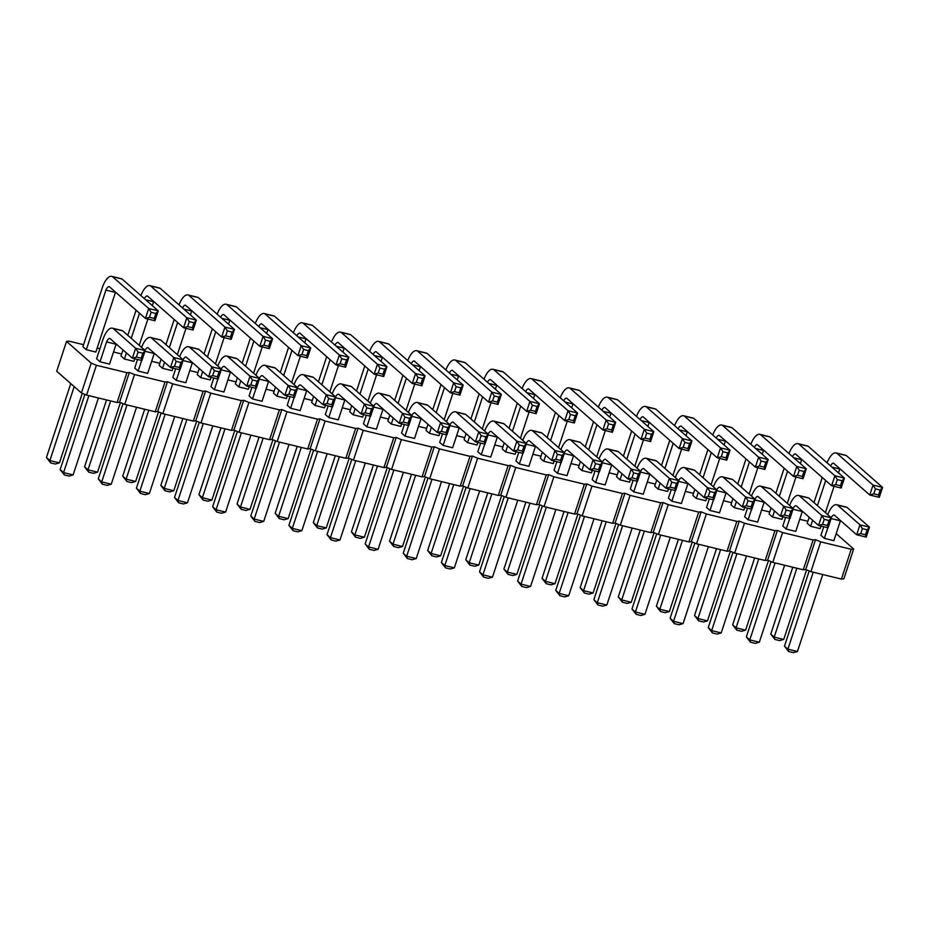 <?xml version="1.0" encoding="UTF-8"?>
<svg xmlns="http://www.w3.org/2000/svg" width="929" height="929" viewBox="0 0 929 929"><rect width="100%" height="100%" fill="white"/><g stroke="black" fill="none" stroke-linecap="round" stroke-linejoin="round"><path stroke-width="1.39" d="M66.528 341.419L56.727 371.24L81.415 392.944L86.594 395.08L117.089 402.512L119.539 402.234L129.34 372.413L126.901 372.692L96.395 365.26L91.216 363.123L66.528 341.419L68.978 341.14L83.552 344.694M119.539 402.234L124.718 404.37L155.213 411.802L157.651 411.524L162.842 413.66L193.337 421.092L195.775 420.825L200.966 422.95L231.46 430.394L233.899 430.115L239.078 432.252L269.584 439.684L272.023 439.405L277.202 441.542L307.708 448.974L310.147 448.707L315.326 450.832L345.82 458.276L348.27 457.997L353.45 460.134L383.944 467.566L386.383 467.287L391.573 469.424L422.068 476.856L424.507 476.577L429.697 478.714L460.192 486.157L462.63 485.879L467.81 488.015L498.316 495.447L500.754 495.169L505.933 497.305L536.439 504.737L538.878 504.459L544.057 506.595L574.552 514.027L577.002 513.76L582.181 515.885L612.675 523.329L615.114 523.05L620.305 525.187L650.799 532.619L653.238 532.34L658.429 534.477L688.923 541.909L691.362 541.642L696.553 543.767L727.047 551.211L729.486 550.932L734.665 553.069L765.171 560.501L767.609 560.222L772.789 562.359L803.283 569.791L805.733 569.512L810.912 571.649L841.407 579.092L843.846 578.813L853.658 548.993L836.193 533.641M769.746 511.984L761.606 509.998M124.718 404.37L134.519 374.55L129.34 372.413M134.519 374.55L165.014 381.993L167.464 381.714L172.643 383.851L203.137 391.283L205.576 391.004L210.767 393.141L241.261 400.573L243.7 400.294L248.891 402.431L279.385 409.863L281.824 409.596L287.003 411.721L317.509 419.165L319.948 418.886L325.127 421.023L355.633 428.455L358.071 428.176L363.251 430.313L393.745 437.745L396.195 437.478L401.374 439.603L431.869 447.046L434.307 446.768L439.498 448.904L469.993 456.336L472.431 456.058L477.622 458.194L508.117 465.626L510.555 465.348L515.746 467.484L546.24 474.928L548.679 474.649L553.858 476.786L584.364 484.218L586.803 483.939L591.982 486.076L622.476 493.508L624.927 493.229L630.106 495.366L660.6 502.798L663.039 502.531L668.23 504.656L698.724 512.1L701.163 511.821L706.354 513.958L736.848 521.39L739.287 521.111L744.477 523.248L774.972 530.68L777.41 530.413L782.59 532.538L813.096 539.981L815.534 539.703L820.713 541.839L851.208 549.271L853.658 548.993M807.87 521.274L799.73 519.288M731.622 502.694L723.482 500.708M693.499 493.392L685.37 491.406M655.375 484.102L647.246 482.116M617.251 474.812L609.122 472.826M579.139 465.51L570.998 463.536M541.015 456.22L532.874 454.235M502.891 446.93L494.751 444.945M464.767 437.629L456.627 435.655M426.643 428.339L418.514 426.353M388.519 419.049L380.391 417.063M350.396 409.759L342.267 407.773M312.283 400.457L304.143 398.471M274.16 391.167L266.019 389.181M236.036 381.877L227.895 379.891M197.912 372.575L189.783 370.601M159.788 363.285L151.659 361.3M121.664 353.995L113.535 352.01M99.891 348.758L97.173 348.015M313.607 396.428L311.621 402.478L315.047 405.485L324.569 407.819L325.417 405.253M351.731 405.718L349.734 411.768L353.171 414.787L362.693 417.109L363.541 414.543M389.855 415.008L387.857 421.069L391.283 424.077L400.817 426.399L401.665 423.845M427.967 424.298L425.981 430.359L429.407 433.367L438.941 435.689L439.789 433.135M466.091 433.599L464.105 439.649L467.531 442.668L477.065 444.991L477.901 442.425M618.586 470.771L616.589 476.821L620.015 479.84L629.548 482.163L630.396 479.596M580.462 461.481L578.465 467.531L581.902 470.55L591.425 472.873L592.272 470.306M542.339 452.179L540.353 458.241L543.779 461.248L553.312 463.571L554.148 461.016M504.215 442.889L502.229 448.939L505.655 451.958L515.189 454.281L516.025 451.726M694.822 489.362L692.837 495.412L696.262 498.42L705.796 500.754L706.632 498.188M656.71 480.061L654.713 486.122L658.138 489.13L667.672 491.453L668.52 488.898M328.158 405.927L325.324 414.531L328.761 417.551L338.284 419.873L344.822 399.993A6.898 2.671 103.7 0 1 344.938 399.737M366.281 415.217L363.448 423.821L366.874 426.841L376.408 429.163L382.945 409.283A6.898 2.671 103.7 0 1 383.062 409.039M480.653 443.098L477.82 451.703L481.245 454.722L490.779 457.045L497.305 437.164A6.898 2.671 103.7 0 1 497.421 436.92M442.529 433.808L439.696 442.413L443.121 445.432L452.655 447.755L459.193 427.874A6.898 2.671 103.7 0 1 459.298 427.619M671.261 489.56L668.427 498.176L671.853 501.184L681.387 503.518L687.924 483.637A6.898 2.671 103.7 0 1 688.029 483.382M785.62 517.441L782.787 526.058L786.224 529.065L795.747 531.388L802.284 511.519A6.898 2.671 103.7 0 1 802.401 511.264M747.497 508.151L744.675 516.756L748.1 519.775L757.634 522.098L764.161 502.217A6.898 2.671 103.7 0 1 764.277 501.974M709.384 498.861L706.551 507.466L709.977 510.486L719.51 512.808L726.048 492.927A6.898 2.671 103.7 0 1 726.153 492.672M518.765 452.388L515.943 461.005L519.369 464.012L528.903 466.335L535.429 446.466A6.898 2.671 103.7 0 1 535.545 446.21M556.889 461.678L554.056 470.295L557.493 473.314L567.015 475.636L573.553 455.756A6.898 2.671 103.7 0 1 573.669 455.5M633.137 480.27L630.303 488.886L633.729 491.894L643.263 494.216L649.801 474.347A6.898 2.671 103.7 0 1 649.905 474.092M595.013 470.98L592.179 479.585L595.617 482.604L605.139 484.926L611.677 465.046A6.898 2.671 103.7 0 1 611.793 464.79M404.405 424.507L401.572 433.123L404.998 436.131L414.531 438.453L421.069 418.584A6.898 2.671 103.7 0 1 421.174 418.329M771.07 507.942L769.084 514.004L772.51 517.012L782.044 519.334L782.88 516.779M732.946 498.652L730.96 504.702L734.386 507.722L743.92 510.044L744.756 507.478M199.236 368.546L197.25 374.596L200.676 377.615L210.209 379.938L211.046 377.371M237.359 377.836L235.374 383.886L238.799 386.905L248.333 389.228L249.169 386.661M251.922 387.335L249.088 395.951L252.514 398.959L262.048 401.282L268.574 381.401A6.898 2.671 103.7 0 1 268.69 381.157M213.798 378.045L210.964 386.65L214.39 389.669L223.924 391.992L230.462 372.111A6.898 2.671 103.7 0 1 230.566 371.855M275.483 387.126L273.498 393.188L276.923 396.195L286.457 398.518L287.293 395.963M290.034 396.625L287.212 405.241L290.638 408.249L300.172 410.583L306.698 390.703A6.898 2.671 103.7 0 1 306.814 390.447M137.55 359.453L134.717 368.07L138.142 371.077L147.676 373.4L154.214 353.531A6.898 2.671 103.7 0 1 154.33 353.275M175.674 368.743L172.84 377.36L176.266 380.379L185.8 382.702L192.338 362.821A6.898 2.671 103.7 0 1 192.442 362.565M123 349.954L121.002 356.004L124.44 359.024L133.962 361.346L134.81 358.791M161.123 359.244L159.126 365.306L162.552 368.314L172.086 370.636L172.933 368.081M100.03 361.787L106.556 341.907A6.898 2.671 103.7 0 1 109.912 338.446L132.359 358.188L135.634 348.247L113.175 328.506A17.186 6.666 -76.3 0 0 112.363 328.158A17.186 6.666 -76.3 0 0 103.131 338.899L96.593 358.768L100.03 361.787L109.552 364.11L116.09 344.229A6.898 2.671 103.7 0 1 116.206 343.985M86.316 349.734L105.918 290.103A6.898 2.671 103.7 0 1 109.262 286.631L145.435 318.438L148.698 308.498L112.537 276.703A17.186 6.666 -76.3 0 0 111.724 276.343A17.186 6.666 -76.3 0 0 102.492 287.084L82.89 346.714L86.316 349.734L95.838 352.056L115.451 292.426A6.898 2.671 103.7 0 1 115.556 292.17M809.194 517.232L807.196 523.294L810.634 526.302L820.156 528.624L821.004 526.069M823.744 526.743L820.911 535.348L824.348 538.367L833.87 540.69L840.408 520.809A6.898 2.671 103.7 0 1 840.524 520.554M86.594 395.08L96.395 365.26M117.089 402.512L126.901 372.692M81.415 392.944L91.216 363.123M155.213 411.802L165.014 381.993M157.651 411.524L167.464 381.714M162.842 413.66L172.643 383.851M193.337 421.092L203.137 391.283M195.775 420.825L205.576 391.004M200.966 422.95L210.767 393.141M231.46 430.394L241.261 400.573M233.899 430.115L243.7 400.294M239.078 432.252L248.891 402.431M269.584 439.684L279.385 409.863M272.023 439.405L281.824 409.596M277.202 441.542L287.003 411.721M307.708 448.974L317.509 419.165M310.147 448.707L319.948 418.886M315.326 450.832L325.127 421.023M345.82 458.276L355.633 428.455M348.27 457.997L358.071 428.176M353.45 460.134L363.251 430.313M383.944 467.566L393.745 437.745M386.383 467.287L396.195 437.478M391.573 469.424L401.374 439.603M422.068 476.856L431.869 447.046M424.507 476.577L434.307 446.768M429.697 478.714L439.498 448.904M460.192 486.157L469.993 456.336M462.63 485.879L472.431 456.058M467.81 488.015L477.622 458.194M498.316 495.447L508.117 465.626M500.754 495.169L510.555 465.348M505.933 497.305L515.746 467.484M536.439 504.737L546.24 474.928M538.878 504.459L548.679 474.649M544.057 506.595L553.858 476.786M574.552 514.027L584.364 484.218M577.002 513.76L586.803 483.939M582.181 515.885L591.982 486.076M612.675 523.329L622.476 493.508M615.114 523.05L624.927 493.229M620.305 525.187L630.106 495.366M650.799 532.619L660.6 502.798M653.238 532.34L663.039 502.531M658.429 534.477L668.23 504.656M688.923 541.909L698.724 512.1M691.362 541.642L701.163 511.821M696.553 543.767L706.354 513.958M727.047 551.211L736.848 521.39M729.486 550.932L739.287 521.111M734.665 553.069L744.477 523.248M765.171 560.501L774.972 530.68M767.609 560.222L777.41 530.413M772.789 562.359L782.59 532.538M803.283 569.791L813.096 539.981M805.733 569.512L815.534 539.703M810.912 571.649L820.713 541.839M841.407 579.092L851.208 549.271M297.175 446.408L275.181 513.296L278.607 516.303L301.263 447.406M275.181 513.296L279.315 518.614L278.607 516.303L288.141 518.626L311.018 449.055M335.299 455.709L313.305 522.586L316.731 525.605L339.387 456.696M313.305 522.586L317.439 527.916L316.731 525.605L326.265 527.927L349.141 458.357M373.412 464.999L351.429 531.876L354.855 534.895L377.511 465.998M351.429 531.876L355.563 537.206L354.855 534.895L364.389 537.217L387.254 467.647M411.535 474.289L389.553 541.177L392.979 544.185L415.623 475.288M389.553 541.177L393.687 546.496L392.979 544.185L402.501 546.507L425.377 476.937M449.659 483.579L427.665 550.467L431.102 553.487L453.747 484.578M427.665 550.467L431.811 555.797L431.102 553.487L440.625 555.809L463.501 486.239M602.143 520.763L580.16 587.639L583.586 590.658L606.242 521.761M580.16 587.639L584.295 592.969L583.586 590.658L593.12 592.981L615.985 523.41M564.031 511.461L542.037 578.349L545.462 581.357L568.118 512.46M542.037 578.349L546.171 583.679L545.462 581.357L554.996 583.691L577.873 514.109M525.907 502.171L503.913 569.059L507.339 572.067L529.994 503.17M503.913 569.059L508.047 574.377L507.339 572.067L516.872 574.389L539.749 504.819M487.783 492.881L465.789 559.757L469.215 562.777L491.871 493.88M465.789 559.757L469.923 565.087L469.215 562.777L478.749 565.099L501.625 495.529M678.391 539.343L656.397 606.231L659.834 609.238L682.478 540.341M656.397 606.231L660.542 611.549L659.834 609.238L669.356 611.561L692.233 541.99M640.267 530.053L618.284 596.929L621.71 599.948L644.366 531.051M618.284 596.929L622.418 602.259L621.71 599.948L631.232 602.271L654.109 532.7M313.619 450.135L288.896 525.349L292.321 528.369L317.625 451.401M288.896 525.349L293.03 530.68L292.321 528.369L301.855 530.691L327.159 453.724M351.743 459.425L327.02 534.639L330.445 537.659L355.749 460.691M327.02 534.639L331.154 539.97L330.445 537.659L339.979 539.981L365.283 463.014M466.114 487.307L441.38 562.521L444.805 565.54L470.12 488.573M441.38 562.521L445.525 567.851L444.805 565.54L454.339 567.863L479.643 490.895M427.99 478.017L403.256 553.231L406.693 556.239L431.997 479.283M403.256 553.231L407.401 558.561L406.693 556.239L416.215 558.573L441.519 481.605M656.722 533.78L631.987 608.994L635.424 612.002L660.728 535.034M631.987 608.994L636.133 614.313L635.424 612.002L644.947 614.324L670.262 537.357M771.093 561.662L746.359 636.876L749.784 639.884L775.088 562.916M746.359 636.876L750.493 642.194L749.784 639.884L759.318 642.206L784.622 565.238M732.969 552.36L708.235 627.574L711.66 630.594L736.964 553.626M708.235 627.574L712.369 632.904L711.66 630.594L721.194 632.916L746.498 555.948M694.846 543.07L670.111 618.284L673.548 621.304L698.852 544.336M670.111 618.284L674.257 623.614L673.548 621.304L683.07 623.626L708.374 546.658M504.238 496.597L479.503 571.823L482.929 574.83L508.233 497.863M479.503 571.823L483.637 577.141L482.929 574.83L492.463 577.153L517.767 500.185M542.35 505.899L517.627 581.113L521.053 584.12L546.357 507.153M517.627 581.113L521.761 586.431L521.053 584.12L530.587 586.443L555.89 509.487M618.598 524.479L593.875 599.693L597.301 602.712L622.604 525.744M593.875 599.693L598.009 605.023L597.301 602.712L606.834 605.034L632.138 528.067M580.474 515.189L555.751 590.403L559.177 593.422L584.48 516.454M555.751 590.403L559.885 595.733L559.177 593.422L568.711 595.744L594.014 518.777M389.866 468.727L365.143 543.941L368.569 546.949L393.873 469.981M365.143 543.941L369.277 549.26L368.569 546.949L378.103 549.271L403.407 472.304M754.638 557.934L732.644 624.811L736.07 627.83L758.726 558.933M732.644 624.811L736.778 630.141L736.07 627.83L745.604 630.152L768.48 560.582M716.514 548.644L694.52 615.521L697.946 618.54L720.602 549.631M694.52 615.521L698.654 620.851L697.946 618.54L707.48 620.862L730.357 551.292M182.804 418.526L160.822 485.414L164.247 488.422L186.892 419.525M160.822 485.414L164.956 490.744L164.247 488.422L173.769 490.744L196.646 421.174M220.928 427.828L198.934 494.704L202.371 497.723L225.015 428.826M198.934 494.704L203.079 500.034L202.371 497.723L211.893 500.046L234.77 430.475M237.383 431.544L212.648 506.758L216.074 509.777L241.389 432.809M212.648 506.758L216.782 512.088L216.074 509.777L225.608 512.1L250.911 435.132M199.259 422.254L174.524 497.468L177.962 500.487L203.265 423.519M174.524 497.468L178.67 502.798L177.962 500.487L187.484 502.81L212.787 425.842M259.052 437.118L237.058 503.994L240.483 507.013L263.139 438.116M237.058 503.994L241.192 509.324L240.483 507.013L250.017 509.336L272.894 439.765M275.507 440.845L250.772 516.059L254.198 519.067L279.501 442.099M250.772 516.059L254.906 521.378L254.198 519.067L263.731 521.39L289.035 444.422M123.011 403.662L98.288 478.888L101.714 481.896L127.018 404.928M98.288 478.888L102.422 484.206L101.714 481.896L111.248 484.218L136.551 407.25M161.135 412.964L136.412 488.178L139.838 491.186L165.141 414.218M136.412 488.178L140.546 493.496L139.838 491.186L149.36 493.508L174.675 416.552M106.556 399.946L84.574 466.822L88 469.842L110.656 400.945M84.574 466.822L88.708 472.153L88 469.842L97.533 472.164L120.41 402.594M144.68 409.236L122.698 476.124L126.123 479.132L148.779 410.235M122.698 476.124L126.832 481.443L126.123 479.132L135.657 481.454L158.522 411.884M84.887 394.372L60.164 469.586L63.59 472.606L88.894 395.638M60.164 469.586L64.298 474.916L63.59 472.606L73.124 474.928L98.428 397.96M70.767 383.584L46.45 457.532L49.876 460.552L74.192 386.592M46.45 457.532L50.584 462.863L49.876 460.552L59.41 462.874L82.286 393.304M792.762 567.224L770.768 634.112L774.194 637.12L796.85 568.223M770.768 634.112L774.902 639.431L774.194 637.12L783.728 639.442L806.604 569.872M809.205 570.952L784.482 646.166L787.908 649.174L813.212 572.218M784.482 646.166L788.616 651.496L787.908 649.174L797.442 651.508L822.746 574.54M315.047 405.485L317.033 399.435M321.852 384.803L330.109 359.686M334.997 345.112A6.898 2.671 103.7 0 1 337.993 342.395L374.166 374.201L377.429 364.261L341.268 332.454A17.186 6.666 -76.3 0 0 340.455 332.106A17.186 6.666 -76.3 0 0 331.514 342.058M326.683 356.666L318.415 381.784M329.83 391.817L338.493 365.503M342.906 352.068L344.183 348.178A6.898 2.671 103.7 0 1 344.287 347.934M336.298 346.262L344.183 348.178M378.219 373.052L382.992 374.213L384.618 369.243L386.963 366.583L377.429 364.261L379.856 368.081L378.219 373.052L374.166 374.201L383.7 376.524L386.963 366.583L350.802 334.777A17.186 6.666 -76.3 0 0 349.989 334.428L340.455 332.106M364.795 365.956L356.539 391.074M353.171 414.787L355.157 408.725M359.964 394.093L368.232 368.976M373.121 354.402A6.898 2.671 103.7 0 1 376.117 351.685L412.29 383.491L415.553 373.551L379.392 341.756A17.186 6.666 -76.3 0 0 378.579 341.396A17.186 6.666 -76.3 0 0 369.637 351.348M367.954 401.119L376.605 374.793M381.029 361.358L382.307 357.479A6.898 2.671 103.7 0 1 382.411 357.224M374.422 355.552L382.307 357.479M416.343 382.342L421.116 383.503L422.741 378.533L425.087 375.873L415.553 373.551L417.98 377.371L416.343 382.342L412.29 383.491L421.824 385.814L425.087 375.873L388.914 344.078A17.186 6.666 -76.3 0 0 388.101 343.73L378.579 341.396M402.919 375.258L394.662 400.376M391.283 424.077L393.281 418.027M398.088 403.383L406.345 378.266M411.245 363.703A6.898 2.671 103.7 0 1 414.241 360.986L450.414 392.781L453.677 382.841L417.516 351.046A17.186 6.666 -76.3 0 0 416.703 350.697A17.186 6.666 -76.3 0 0 407.761 360.638M406.078 410.409L414.729 384.083M419.153 370.648L420.431 366.769A6.898 2.671 103.7 0 1 420.535 366.514M412.546 364.853L420.431 366.769M454.467 391.632L459.228 392.793L460.865 387.823L463.211 385.163L453.677 382.841L456.104 386.661L454.467 391.632L450.414 392.781L459.936 395.104L463.211 385.163L427.038 353.368A17.186 6.666 -76.3 0 0 426.225 353.02L416.703 350.697M429.407 433.367L431.404 427.317M436.212 412.685L444.468 387.567M449.357 372.993A6.898 2.671 103.7 0 1 452.365 370.276L488.538 402.071L491.801 392.143L455.628 360.336A17.186 6.666 -76.3 0 0 454.815 359.987A17.186 6.666 -76.3 0 0 445.885 369.939M441.043 384.548L432.786 409.666M444.201 419.699L452.853 393.373M457.265 379.949L458.543 376.059A6.898 2.671 103.7 0 1 458.659 375.815M450.67 374.143L458.543 376.059M492.591 400.922L497.352 402.083L498.989 397.124L501.335 394.465L491.801 392.143L494.228 395.963L492.591 400.922L488.538 402.071L498.06 404.405L501.335 394.465L465.162 362.658A17.186 6.666 -76.3 0 0 464.349 362.31L454.815 359.987M467.531 442.668L469.528 436.607M474.336 421.975L482.592 396.857M482.325 429.001L490.976 402.675M495.389 389.239L496.667 385.361A6.898 2.671 103.7 0 1 496.783 385.105M488.793 383.433L496.667 385.361M487.481 382.283A6.898 2.671 103.7 0 1 490.489 379.566L526.65 411.373L530.714 410.223L535.476 411.384L536.184 413.695L539.447 403.755L503.286 371.96A17.186 6.666 -76.3 0 0 502.473 371.6L492.939 369.277A17.186 6.666 -76.3 0 0 484.009 379.229M479.167 393.838L470.91 418.956M536.184 413.695L526.65 411.373L529.925 401.433L493.752 369.637A17.186 6.666 -76.3 0 0 492.939 369.277M631.65 431.01L623.394 456.139M620.015 479.84L622.012 473.778M626.82 459.147L635.076 434.029M639.976 419.467A6.898 2.671 103.7 0 1 642.973 416.749L679.145 448.544L682.409 438.604L646.247 406.809A17.186 6.666 -76.3 0 0 645.434 406.461A17.186 6.666 -76.3 0 0 636.493 416.401M634.809 466.172L643.46 439.847M647.885 426.411L649.162 422.532A6.898 2.671 103.7 0 1 649.266 422.277M641.277 420.605L649.162 422.532M683.198 447.395L687.959 448.556L689.597 443.586L691.942 440.927L682.409 438.604L684.836 442.425L683.198 447.395L679.145 448.544L688.668 450.867L691.942 440.927L655.769 409.132A17.186 6.666 -76.3 0 0 654.957 408.783L645.434 406.461M581.902 470.55L583.888 464.488M588.696 449.857L596.964 424.739M601.853 410.165A6.898 2.671 103.7 0 1 604.849 407.448L641.022 439.254L644.285 429.314L608.123 397.507A17.186 6.666 -76.3 0 0 607.311 397.159A17.186 6.666 -76.3 0 0 598.369 407.111M593.526 421.72L585.27 446.837M596.685 456.871L605.336 430.557M609.761 417.121L611.038 413.242A6.898 2.671 103.7 0 1 611.143 412.987M603.153 411.315L611.038 413.242M645.074 438.105L649.847 439.266L651.473 434.296L653.819 431.637L644.285 429.314L646.712 433.135L645.074 438.105L641.022 439.254L650.555 441.577L653.819 431.637L617.646 399.83A17.186 6.666 -76.3 0 0 616.833 399.482L607.311 397.159M555.414 412.43L547.146 437.547M543.779 461.248L545.764 455.198M550.583 440.555L558.84 415.437M563.729 400.875A6.898 2.671 103.7 0 1 566.725 398.158L602.898 429.953L606.161 420.024L570 388.217A17.186 6.666 -76.3 0 0 569.187 387.869A17.186 6.666 -76.3 0 0 560.245 397.809M558.561 447.581L567.224 421.255M571.637 407.831L572.914 403.941A6.898 2.671 103.7 0 1 573.019 403.685M565.029 402.025L572.914 403.941M606.951 428.803L611.723 429.964L613.349 424.994L615.695 422.347L606.161 420.024L608.588 423.833L606.951 428.803L602.898 429.953L612.432 432.275L615.695 422.347L579.533 390.54A17.186 6.666 -76.3 0 0 578.721 390.192L569.187 387.869M505.655 451.958L507.64 445.908M512.46 431.265L520.716 406.147M520.437 438.291L529.1 411.965M533.513 398.529L534.79 394.651A6.898 2.671 103.7 0 1 534.907 394.395M526.917 392.723L534.79 394.651M525.605 391.585A6.898 2.671 103.7 0 1 528.613 388.868L564.774 420.663L568.838 419.513L573.599 420.674L574.308 422.985L577.571 413.045L541.41 381.25A17.186 6.666 -76.3 0 0 540.597 380.902L531.063 378.579A17.186 6.666 -76.3 0 0 522.121 388.519M517.29 403.14L509.034 428.257M574.308 422.985L564.774 420.663L568.049 410.723L531.876 378.927A17.186 6.666 -76.3 0 0 531.063 378.579M707.898 449.601L699.642 474.719M696.262 498.42L698.26 492.37M703.067 477.738L711.324 452.62M716.213 438.047A6.898 2.671 103.7 0 1 719.22 435.329L755.382 467.136L758.656 457.196L722.483 425.389A17.186 6.666 -76.3 0 0 721.67 425.041A17.186 6.666 -76.3 0 0 712.74 434.993M711.057 484.752L719.708 458.438M724.121 445.003L725.398 441.112A6.898 2.671 103.7 0 1 725.514 440.869M717.525 439.196L725.398 441.112M759.446 465.986L764.207 467.148L765.844 462.177L768.178 459.518L758.656 457.196L761.072 461.016L759.446 465.986L755.382 467.136L764.915 469.459L768.178 459.518L732.017 427.712A17.186 6.666 -76.3 0 0 731.204 427.363L721.67 425.041M658.138 489.13L660.136 483.08M664.943 468.437L673.2 443.319M678.1 428.757A6.898 2.671 103.7 0 1 681.096 426.039L717.269 457.834L720.532 447.894L684.359 416.099A17.186 6.666 -76.3 0 0 683.547 415.751A17.186 6.666 -76.3 0 0 674.617 425.691M669.774 440.311L661.518 465.429M672.933 475.462L681.584 449.137M685.997 435.713L687.274 431.822A6.898 2.671 103.7 0 1 687.39 431.567M679.401 429.906L687.274 431.822M721.322 456.685L726.083 457.846L727.721 452.876L730.066 450.228L720.532 447.894L722.959 451.715L721.322 456.685L717.269 457.834L726.792 460.157L730.066 450.228L693.893 418.422A17.186 6.666 -76.3 0 0 693.08 418.073L683.547 415.751M328.761 417.551L332.257 406.914M335.636 396.927A6.898 2.671 103.7 0 1 338.644 394.21L361.091 413.951L364.365 404.01L341.907 384.269A17.186 6.666 -76.3 0 0 341.094 383.921A17.186 6.666 -76.3 0 0 332.164 393.861M335.543 397.728L344.822 399.993M365.155 412.801L369.916 413.962L371.554 408.992L373.899 406.333L364.365 404.01L366.781 407.831L365.155 412.801L361.091 413.951L370.625 416.273L373.899 406.333L351.441 386.592A17.186 6.666 -76.3 0 0 350.628 386.243L341.094 383.921M366.874 426.841L370.369 416.215M373.76 406.217A6.898 2.671 103.7 0 1 376.768 403.5L399.215 423.241L402.489 413.3L380.031 393.559A17.186 6.666 -76.3 0 0 379.218 393.211A17.186 6.666 -76.3 0 0 370.276 403.163M373.667 407.03L382.945 409.283M403.279 422.091L408.04 423.252L409.677 418.282L412.011 415.635L402.489 413.3L404.905 417.121L403.279 422.091L399.215 423.241L408.748 425.563L412.011 415.635L389.565 395.882A17.186 6.666 -76.3 0 0 388.752 395.533L379.218 393.211M481.245 454.722L484.741 444.097M488.131 434.098A6.898 2.671 103.7 0 1 491.127 431.381L513.586 451.122L516.849 441.182L494.391 421.441A17.186 6.666 -76.3 0 0 493.589 421.092A17.186 6.666 -76.3 0 0 484.648 431.044M488.039 434.911L497.305 437.164M517.639 449.973L522.4 451.134L524.037 446.164L526.383 443.505L516.849 441.182L519.276 445.003L517.639 449.973L513.586 451.122L523.12 453.445L526.383 443.505L503.924 423.763A17.186 6.666 -76.3 0 0 503.112 423.415L493.589 421.092M443.121 445.432L446.617 434.795M450.008 424.808A6.898 2.671 103.7 0 1 453.004 422.091L475.462 441.832L478.725 431.892L456.278 412.151A17.186 6.666 -76.3 0 0 455.465 411.802A17.186 6.666 -76.3 0 0 446.524 421.743M449.915 425.61L459.193 427.874M479.515 440.683L484.288 441.844L485.913 436.874L488.259 434.215L478.725 431.892L481.152 435.713L479.515 440.683L475.462 441.832L484.996 444.155L488.259 434.215L465.801 414.473A17.186 6.666 -76.3 0 0 464.988 414.125L455.465 411.802M671.853 501.184L675.348 490.558M678.739 480.572A6.898 2.671 103.7 0 1 681.735 477.854L704.194 497.596L707.457 487.655L685.01 467.914A17.186 6.666 -76.3 0 0 684.197 467.566A17.186 6.666 -76.3 0 0 675.255 477.506M678.646 481.373L687.924 483.637M708.246 496.446L713.019 497.607L714.645 492.637L716.991 489.978L707.457 487.655L709.884 491.476L708.246 496.446L704.194 497.596L713.727 499.918L716.991 489.978L694.532 470.237A17.186 6.666 -76.3 0 0 693.719 469.888L684.197 467.566M786.224 529.065L789.72 518.44M793.099 508.453A6.898 2.671 103.7 0 1 796.107 505.724L818.554 525.477L821.828 515.537L799.37 495.796A17.186 6.666 -76.3 0 0 798.557 495.436A17.186 6.666 -76.3 0 0 789.627 505.388M793.006 509.255L802.284 511.519M822.618 524.328L827.379 525.489L829.016 520.519L831.362 517.859L821.828 515.537L824.255 519.357L822.618 524.328L818.554 525.477L828.087 527.8L831.362 517.859L808.904 498.118A17.186 6.666 -76.3 0 0 808.091 497.77L798.557 495.436M748.1 519.775L751.596 509.15M754.975 499.152A6.898 2.671 103.7 0 1 757.983 496.434L780.441 516.176L783.704 506.235L761.246 486.494A17.186 6.666 -76.3 0 0 760.433 486.146A17.186 6.666 -76.3 0 0 751.503 496.098M754.882 499.965L764.161 502.217M784.494 515.026L789.255 516.187L790.893 511.217L793.238 508.569L783.704 506.235L786.131 510.056L784.494 515.026L780.441 516.176L789.964 518.498L793.238 508.569L770.78 488.817A17.186 6.666 -76.3 0 0 769.967 488.468L760.433 486.146M709.977 510.486L713.472 499.86M716.863 489.862A6.898 2.671 103.7 0 1 719.859 487.144L742.317 506.886L745.581 496.945L723.134 477.204A17.186 6.666 -76.3 0 0 722.321 476.856A17.186 6.666 -76.3 0 0 713.379 486.796M716.77 490.663L726.048 492.927M746.37 505.736L751.143 506.897L752.769 501.927L755.114 499.268L745.581 496.945L748.008 500.766L746.37 505.736L742.317 506.886L751.851 509.208L755.114 499.268L732.656 479.527A17.186 6.666 -76.3 0 0 731.843 479.178L722.321 476.856M519.369 464.012L522.864 453.387M526.244 443.388A6.898 2.671 103.7 0 1 529.251 440.671L551.71 460.424L554.973 450.484L532.514 430.742A17.186 6.666 -76.3 0 0 531.702 430.382A17.186 6.666 -76.3 0 0 522.772 440.334M526.151 444.201L535.429 446.466M555.763 459.263L560.524 460.436L562.161 455.465L564.507 452.806L554.973 450.484L557.4 454.304L555.763 459.263L551.71 460.424L561.232 462.747L564.507 452.806L542.048 433.065A17.186 6.666 -76.3 0 0 541.235 432.705L531.702 430.382M557.493 473.314L560.988 462.677M564.367 452.69A6.898 2.671 103.7 0 1 567.375 449.973L589.822 469.714L593.097 459.774L570.638 440.032A17.186 6.666 -76.3 0 0 569.825 439.684A17.186 6.666 -76.3 0 0 560.895 449.624M564.275 453.491L573.553 455.756M593.886 468.564L598.648 469.726L600.285 464.755L602.631 462.096L593.097 459.774L595.512 463.594L593.886 468.564L589.822 469.714L599.356 472.037L602.631 462.096L580.172 442.355A17.186 6.666 -76.3 0 0 579.359 442.007L569.825 439.684M633.729 491.894L637.224 481.268M640.522 472.083L649.801 474.347M640.615 471.27A6.898 2.671 103.7 0 1 643.611 468.553L666.07 488.294L670.123 487.144L674.895 488.306L675.604 490.628L678.867 480.688L656.42 460.935A17.186 6.666 -76.3 0 0 655.607 460.587L646.073 458.264A17.186 6.666 -76.3 0 0 637.131 468.216M675.604 490.628L666.07 488.294L669.344 478.365L646.886 458.612A17.186 6.666 -76.3 0 0 646.073 458.264M595.617 482.604L599.1 471.978M602.491 461.98A6.898 2.671 103.7 0 1 605.499 459.263L627.946 479.004L631.221 469.064L608.762 449.322A17.186 6.666 -76.3 0 0 607.949 448.974A17.186 6.666 -76.3 0 0 599.008 458.914M602.398 462.781L611.677 465.046M632.01 477.854L636.771 479.016L638.409 474.045L640.743 471.386L631.221 469.064L633.636 472.884L632.01 477.854L627.946 479.004L637.48 481.327L640.743 471.386L618.296 451.645A17.186 6.666 -76.3 0 0 617.483 451.297L607.949 448.974M404.998 436.131L408.493 425.505M411.884 415.507A6.898 2.671 103.7 0 1 414.88 412.79L437.338 432.542L440.613 422.602L418.155 402.861A17.186 6.666 -76.3 0 0 417.342 402.501A17.186 6.666 -76.3 0 0 408.4 412.453M411.791 416.32L421.069 418.584M441.391 431.393L446.164 432.554L447.79 427.584L450.135 424.925L440.613 422.602L443.028 426.423L441.391 431.393L437.338 432.542L446.872 434.865L450.135 424.925L427.688 405.183A17.186 6.666 -76.3 0 0 426.875 404.835L417.342 402.501M772.51 517.012L774.496 510.962M779.315 496.318L787.571 471.2M787.293 503.344L795.956 477.018M800.368 463.583L801.646 459.704A6.898 2.671 103.7 0 1 801.75 459.449M793.761 457.788L801.646 459.704M792.46 456.638A6.898 2.671 103.7 0 1 795.456 453.921L831.629 485.716L835.682 484.566L840.455 485.728L841.163 488.039L844.426 478.098L808.265 446.303A17.186 6.666 -76.3 0 0 807.452 445.955L797.918 443.632A17.186 6.666 -76.3 0 0 788.976 453.573M784.146 468.193L775.878 493.311M841.163 488.039L831.629 485.716L834.892 475.776L798.731 443.981A17.186 6.666 -76.3 0 0 797.918 443.632M746.022 458.891L737.765 484.009M734.386 507.722L736.372 501.66M741.191 487.028L749.448 461.91M754.336 447.348A6.898 2.671 103.7 0 1 757.344 444.619L793.505 476.426L796.78 466.486L760.607 434.691A17.186 6.666 -76.3 0 0 759.794 434.331A17.186 6.666 -76.3 0 0 750.853 444.283M749.18 494.054L757.832 467.728M762.244 454.293L763.522 450.414A6.898 2.671 103.7 0 1 763.638 450.159M755.649 448.486L763.522 450.414M797.57 475.276L802.331 476.438L803.968 471.467L806.302 468.808L796.78 466.486L799.195 470.306L797.57 475.276L793.505 476.426L803.039 478.749L806.302 468.808L770.141 437.013A17.186 6.666 -76.3 0 0 769.328 436.665L759.794 434.331M200.676 377.615L202.673 371.554M207.481 356.922L215.737 331.804M215.47 363.936L224.121 337.622M228.534 324.186L229.811 320.296A6.898 2.671 103.7 0 1 229.927 320.052M221.938 318.38L229.811 320.296M220.626 317.23A6.898 2.671 103.7 0 1 223.634 314.513L259.806 346.32L263.859 345.17L268.62 346.331L269.329 348.642L272.603 338.702L236.43 306.895A17.186 6.666 -76.3 0 0 235.618 306.547L226.084 304.224A17.186 6.666 -76.3 0 0 217.154 314.176M212.311 328.785L204.055 353.903M269.329 348.642L259.806 346.32L263.07 336.379L226.897 304.573A17.186 6.666 -76.3 0 0 226.084 304.224M250.435 338.075L242.179 363.193M238.799 386.905L240.797 380.844M245.604 366.212L253.861 341.094M258.75 326.532A6.898 2.671 103.7 0 1 261.757 323.815L297.919 355.61L301.193 345.669L265.02 313.874A17.186 6.666 -76.3 0 0 264.208 313.526A17.186 6.666 -76.3 0 0 255.278 323.466M253.594 373.237L262.245 346.912M266.658 333.476L267.935 329.598A6.898 2.671 103.7 0 1 268.051 329.342M260.062 327.67L267.935 329.598M301.983 354.46L306.744 355.621L308.382 350.651L310.716 347.992L301.193 345.669L303.609 349.49L301.983 354.46L297.919 355.61L307.453 357.932L310.716 347.992L274.554 316.197A17.186 6.666 -76.3 0 0 273.741 315.848L264.208 313.526M252.514 398.959L256.009 388.334M259.4 378.335A6.898 2.671 103.7 0 1 262.396 375.618L284.855 395.359L288.118 385.43L265.659 365.678A17.186 6.666 -76.3 0 0 264.858 365.329A17.186 6.666 -76.3 0 0 255.916 375.281M259.307 379.148L268.574 381.401M288.907 394.21L293.669 395.371L295.306 390.401L297.652 387.753L288.118 385.43L290.545 389.239L288.907 394.21L284.855 395.359L294.377 397.682L297.652 387.753L275.193 368A17.186 6.666 -76.3 0 0 274.38 367.652L264.858 365.329M214.39 389.669L217.885 379.044M221.276 369.045A6.898 2.671 103.7 0 1 224.272 366.328L246.731 386.069L249.994 376.129L227.547 356.388A17.186 6.666 -76.3 0 0 226.734 356.039A17.186 6.666 -76.3 0 0 217.792 365.98M221.183 369.847L230.462 372.111M250.784 384.92L255.556 386.081L257.182 381.111L259.528 378.451L249.994 376.129L252.421 379.949L250.784 384.92L246.731 386.069L256.265 388.392L259.528 378.451L237.069 358.71A17.186 6.666 -76.3 0 0 236.256 358.362L226.734 356.039M288.559 347.376L280.303 372.494M276.923 396.195L278.909 390.145M283.728 375.502L291.985 350.384M296.874 335.822A6.898 2.671 103.7 0 1 299.881 333.105L336.043 364.9L339.317 354.959L303.144 323.164A17.186 6.666 -76.3 0 0 302.331 322.816A17.186 6.666 -76.3 0 0 293.39 332.756M291.706 382.527L300.369 356.202M304.782 342.778L306.059 338.888A6.898 2.671 103.7 0 1 306.175 338.632M298.174 336.972L306.059 338.888M340.107 363.75L344.868 364.911L346.505 359.941L348.839 357.282L339.317 354.959L341.733 358.78L340.107 363.75L336.043 364.9L345.576 367.222L348.839 357.282L312.678 325.487A17.186 6.666 -76.3 0 0 311.865 325.138L302.331 322.816M290.638 408.249L294.133 397.624M297.512 387.637A6.898 2.671 103.7 0 1 300.52 384.92L322.978 404.661L326.242 394.72L303.783 374.979A17.186 6.666 -76.3 0 0 302.97 374.631A17.186 6.666 -76.3 0 0 294.04 384.571M297.419 388.438L306.698 390.703M327.031 403.511L331.792 404.672L333.43 399.702L335.775 397.043L326.242 394.72L328.669 398.541L327.031 403.511L322.978 404.661L332.501 406.983L335.775 397.043L313.317 377.302A17.186 6.666 -76.3 0 0 312.504 376.953L302.97 374.631M138.142 371.077L141.638 360.452M145.029 350.454A6.898 2.671 103.7 0 1 148.036 347.736L170.483 367.489L173.758 357.549L151.299 337.808A17.186 6.666 -76.3 0 0 150.486 337.448A17.186 6.666 -76.3 0 0 141.545 347.4M144.936 351.267L154.214 353.531M174.547 366.328L179.309 367.501L180.946 362.531L183.28 359.871L173.758 357.549L176.173 361.369L174.547 366.328L170.483 367.489L180.017 369.812L183.28 359.871L160.833 340.13A17.186 6.666 -76.3 0 0 160.02 339.77L150.486 337.448M176.266 380.379L179.761 369.742M183.152 359.755A6.898 2.671 103.7 0 1 186.148 357.038L208.607 376.779L211.87 366.839L189.423 347.098A17.186 6.666 -76.3 0 0 188.61 346.749A17.186 6.666 -76.3 0 0 179.669 356.69M183.059 360.557L192.338 362.821M212.66 375.63L217.432 376.791L219.058 371.821L221.404 369.161L211.87 366.839L214.297 370.659L212.66 375.63L208.607 376.779L218.141 379.102L221.404 369.161L198.945 349.42A17.186 6.666 -76.3 0 0 198.144 349.072L188.61 346.749M136.064 310.205L127.807 335.323M124.44 359.024L126.425 352.974M131.233 338.33L139.501 313.212M144.39 298.65A6.898 2.671 103.7 0 1 147.386 295.933L183.559 327.728L186.822 317.788L150.661 285.993A17.186 6.666 -76.3 0 0 149.848 285.644A17.186 6.666 -76.3 0 0 140.906 295.585M139.222 345.356L147.874 319.03M152.298 305.595L153.575 301.716A6.898 2.671 103.7 0 1 153.68 301.461M145.69 299.788L153.575 301.716M187.612 326.578L192.384 327.74L194.01 322.769L196.356 320.11L186.822 317.788L189.249 321.608L187.612 326.578L183.559 327.728L193.093 330.05L196.356 320.11L160.183 288.315A17.186 6.666 -76.3 0 0 159.37 287.967L149.848 285.644M162.552 368.314L164.549 362.264M169.357 347.62L177.613 322.502M177.346 354.646L185.997 328.32M190.422 314.896L191.688 311.006A6.898 2.671 103.7 0 1 191.804 310.75M183.814 309.09L191.688 311.006M182.514 307.94A6.898 2.671 103.7 0 1 185.51 305.223L221.683 337.018L225.735 335.868L230.497 337.03L231.205 339.34L234.48 329.412L198.307 297.605A17.186 6.666 -76.3 0 0 197.494 297.257L187.972 294.934A17.186 6.666 -76.3 0 0 179.03 304.875M174.187 319.495L165.931 344.613M231.205 339.34L221.683 337.018L224.946 327.089L188.773 295.283A17.186 6.666 -76.3 0 0 187.972 294.934M106.556 341.907L116.09 344.229M136.424 357.038L141.185 358.199L142.822 353.229L145.168 350.57L135.634 348.247L138.049 352.068L136.424 357.038L132.359 358.188L141.893 360.51L145.168 350.57L122.709 330.829A17.186 6.666 -76.3 0 0 121.896 330.48L112.363 328.158M105.918 290.103L115.451 292.426M154.969 320.76L145.435 318.438L149.488 317.288L154.26 318.45L154.969 320.76L158.232 310.82L122.071 279.025A17.186 6.666 -76.3 0 0 121.258 278.665L111.724 276.343M810.634 526.302L812.62 520.252M817.427 505.62L825.695 480.502M825.416 512.634L834.068 486.308M838.492 472.884L839.77 468.994A6.898 2.671 103.7 0 1 839.874 468.75M831.885 467.078L839.77 468.994M830.584 465.928A6.898 2.671 103.7 0 1 833.58 463.211L869.753 495.006L873.806 493.856L878.579 495.018L879.287 497.34L882.55 487.4L846.377 455.593A17.186 6.666 -76.3 0 0 845.564 455.245L836.042 452.922A17.186 6.666 -76.3 0 0 827.1 462.874M822.258 477.483L814.001 502.601M879.287 497.34L869.753 495.006L873.016 485.077L836.855 453.271A17.186 6.666 -76.3 0 0 836.042 452.922M824.348 538.367L827.832 527.73M831.223 517.743A6.898 2.671 103.7 0 1 834.23 515.026L856.677 534.767L859.952 524.827L837.493 505.086A17.186 6.666 -76.3 0 0 836.681 504.737A17.186 6.666 -76.3 0 0 827.739 514.678M831.13 518.545L840.408 520.809M860.742 533.618L865.503 534.779L867.14 529.809L869.474 527.149L859.952 524.827L862.367 528.647L860.742 533.618L856.677 534.767L866.211 537.09L869.474 527.149L847.027 507.408A17.186 6.666 -76.3 0 0 846.214 507.06L836.681 504.737M288.141 518.626L284.088 519.775L279.315 518.614M326.265 527.927L322.2 529.077L317.439 527.916M364.389 537.217L360.324 538.367L355.563 537.206M402.501 546.507L398.448 547.657L393.687 546.496M440.625 555.809L436.572 556.959L431.811 555.797M593.12 592.981L589.056 594.13L584.295 592.969M554.996 583.691L550.932 584.84L546.171 583.679M516.872 574.389L512.82 575.539L508.047 574.377M478.749 565.099L474.696 566.249L469.923 565.087M669.356 611.561L665.303 612.71L660.542 611.549M631.232 602.271L627.18 603.42L622.418 602.259M301.855 530.691L297.803 531.841L293.03 530.68M339.979 539.981L335.915 541.131L331.154 539.97M454.339 567.863L450.286 569.012L445.525 567.851M416.215 558.573L412.162 559.722L407.401 558.561M644.947 614.324L640.894 615.474L636.133 614.313M759.318 642.206L755.265 643.356L750.493 642.194M721.194 632.916L717.142 634.066L712.369 632.904M683.07 623.626L679.018 624.776L674.257 623.614M492.463 577.153L488.41 578.302L483.637 577.141M530.587 586.443L526.534 587.604L521.761 586.431M606.834 605.034L602.77 606.184L598.009 605.023M568.711 595.744L564.646 596.894L559.885 595.733M378.103 549.271L374.039 550.421L369.277 549.26M745.604 630.152L741.551 631.302L736.778 630.141M707.48 620.862L703.427 622.012L698.654 620.851M173.769 490.744L169.717 491.905L164.956 490.744M211.893 500.046L207.841 501.195L203.079 500.034M225.608 512.1L221.555 513.249L216.782 512.088M187.484 502.81L183.431 503.959L178.67 502.798M250.017 509.336L245.964 510.486L241.192 509.324M263.731 521.39L259.679 522.539L254.906 521.378M111.248 484.218L107.183 485.368L102.422 484.206M149.36 493.508L145.307 494.669L140.546 493.496M97.533 472.164L93.469 473.314L88.708 472.153M135.657 481.454L131.593 482.604L126.832 481.443M73.124 474.928L69.06 476.078L64.298 474.916M59.41 462.874L55.357 464.024L50.584 462.863M783.728 639.442L779.675 640.592L774.902 639.431M797.442 651.508L793.378 652.657L788.616 651.496M341.268 332.454L350.802 334.777M382.992 374.213L383.7 376.524M379.392 341.756L388.914 344.078M421.116 383.503L421.824 385.814M417.516 351.046L427.038 353.368M459.228 392.793L459.936 395.104M455.628 360.336L465.162 362.658M497.352 402.083L498.06 404.405M493.752 369.637L503.286 371.96M530.714 410.223L532.34 405.253L529.925 401.433L539.447 403.755L537.113 406.414L535.476 411.384M646.247 406.809L655.769 409.132M687.959 448.556L688.668 450.867M608.123 397.507L617.646 399.83M649.847 439.266L650.555 441.577M570 388.217L579.533 390.54M611.723 429.964L612.432 432.275M531.876 378.927L541.41 381.25M568.838 419.513L570.464 414.543L568.049 410.723L577.571 413.045L575.237 415.704L573.599 420.674M722.483 425.389L732.017 427.712M764.207 467.148L764.915 469.459M684.359 416.099L693.893 418.422M726.083 457.846L726.792 460.157M341.907 384.269L351.441 386.592M369.916 413.962L370.625 416.273M380.031 393.559L389.565 395.882M408.04 423.252L408.748 425.563M494.391 421.441L503.924 423.763M522.4 451.134L523.12 453.445M456.278 412.151L465.801 414.473M484.288 441.844L484.996 444.155M685.01 467.914L694.532 470.237M713.019 497.607L713.727 499.918M799.37 495.796L808.904 498.118M827.379 525.489L828.087 527.8M761.246 486.494L770.78 488.817M789.255 516.187L789.964 518.498M723.134 477.204L732.656 479.527M751.143 506.897L751.851 509.208M532.514 430.742L542.048 433.065M560.524 460.436L561.232 462.747M570.638 440.032L580.172 442.355M598.648 469.726L599.356 472.037M646.886 458.612L656.42 460.935M670.123 487.144L671.76 482.174L669.344 478.365L678.867 480.688L676.533 483.335L674.895 488.306M608.762 449.322L618.296 451.645M636.771 479.016L637.48 481.327M418.155 402.861L427.688 405.183M446.164 432.554L446.872 434.865M798.731 443.981L808.265 446.303M835.682 484.566L837.319 479.596L834.892 475.776L844.426 478.098L842.08 480.757L840.455 485.728M760.607 434.691L770.141 437.013M802.331 476.438L803.039 478.749M226.897 304.573L236.43 306.895M263.859 345.17L265.497 340.2L263.07 336.379L272.603 338.702L270.258 341.361L268.62 346.331M265.02 313.874L274.554 316.197M306.744 355.621L307.453 357.932M265.659 365.678L275.193 368M293.669 395.371L294.377 397.682M227.547 356.388L237.069 358.71M255.556 386.081L256.265 388.392M303.144 323.164L312.678 325.487M344.868 364.911L345.576 367.222M303.783 374.979L313.317 377.302M331.792 404.672L332.501 406.983M151.299 337.808L160.833 340.13M179.309 367.501L180.017 369.812M189.423 347.098L198.945 349.42M217.432 376.791L218.141 379.102M150.661 285.993L160.183 288.315M192.384 327.74L193.093 330.05M188.773 295.283L198.307 297.605M225.735 335.868L227.373 330.898L224.946 327.089L234.48 329.412L232.134 332.059L230.497 337.03M113.175 328.506L122.709 330.829M141.185 358.199L141.893 360.51M112.537 276.703L122.071 279.025M149.488 317.288L151.125 312.318L148.698 308.498L158.232 310.82L155.886 313.479L154.26 318.45M836.855 453.271L846.377 455.593M873.806 493.856L875.443 488.898L873.016 485.077L882.55 487.4L880.204 490.059L878.579 495.018M837.493 505.086L847.027 507.408M865.503 534.779L866.211 537.09M379.856 368.081L384.618 369.243M417.98 377.371L422.741 378.533M456.104 386.661L460.865 387.823M494.228 395.963L498.989 397.124M532.34 405.253L537.113 406.414M684.836 442.425L689.597 443.586M646.712 433.135L651.473 434.296M608.588 423.833L613.349 424.994M570.464 414.543L575.237 415.704M761.072 461.016L765.844 462.177M722.959 451.715L727.721 452.876M366.781 407.831L371.554 408.992M404.905 417.121L409.677 418.282M519.276 445.003L524.037 446.164M481.152 435.713L485.913 436.874M709.884 491.476L714.645 492.637M824.255 519.357L829.016 520.519M786.131 510.056L790.893 511.217M748.008 500.766L752.769 501.927M557.4 454.304L562.161 455.465M595.512 463.594L600.285 464.755M671.76 482.174L676.533 483.335M633.636 472.884L638.409 474.045M443.028 426.423L447.79 427.584M837.319 479.596L842.08 480.757M799.195 470.306L803.968 471.467M265.497 340.2L270.258 341.361M303.609 349.49L308.382 350.651M290.545 389.239L295.306 390.401M252.421 379.949L257.182 381.111M341.733 358.78L346.505 359.941M328.669 398.541L333.43 399.702M176.173 361.369L180.946 362.531M214.297 370.659L219.058 371.821M189.249 321.608L194.01 322.769M227.373 330.898L232.134 332.059M138.049 352.068L142.822 353.229M151.125 312.318L155.886 313.479M875.443 488.898L880.204 490.059M862.367 528.647L867.14 529.809"/></g></svg>
